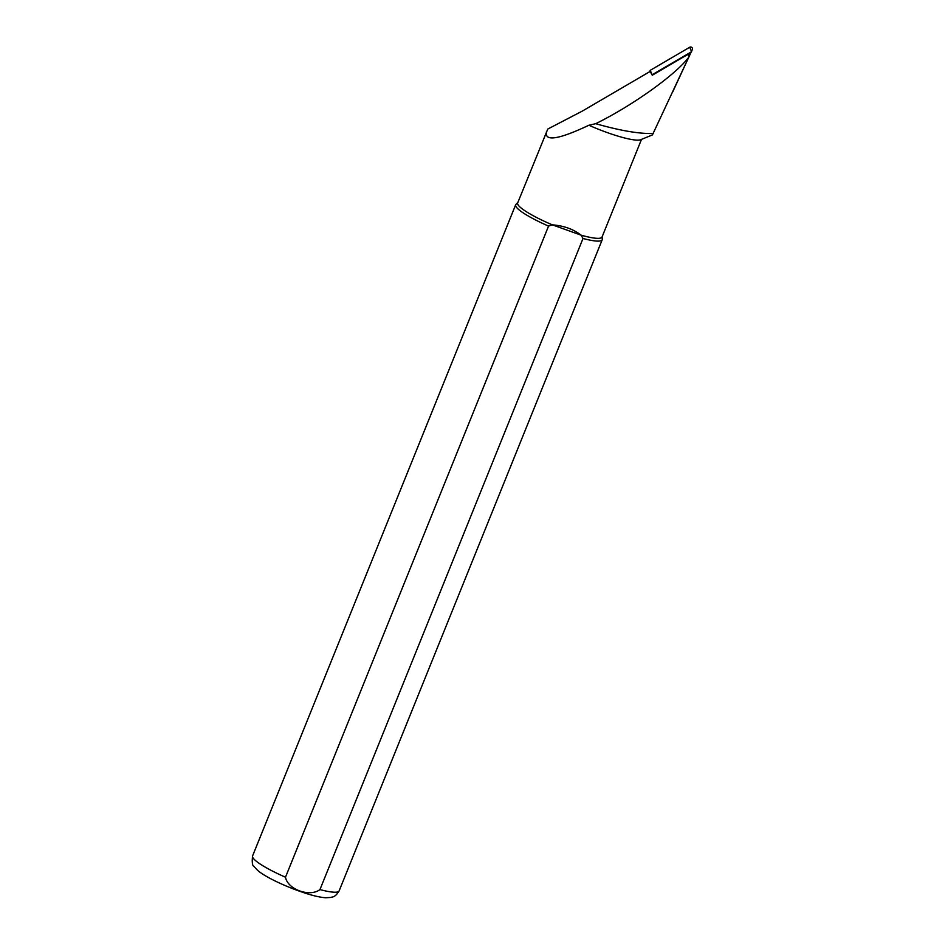 <?xml version="1.0" encoding="UTF-8"?>
<svg xmlns="http://www.w3.org/2000/svg" width="945" height="945" viewBox="0 0 945 945"><rect width="100%" height="100%" fill="white"/><g stroke="black" fill="none" stroke-linecap="round" stroke-linejoin="round"><path stroke-width="1.42" d="M641.501 139.387L602.036 237.041A45.502 7.359 -158 0 1 581.092 235.163L552.317 224.839C563.881 225.76 573.461 229.198 581.092 235.163L583.018 238.483L319.953 889.588C309.795 897.396 287.682 889.528 285.484 877.22L548.549 226.103L552.317 224.839A45.502 7.359 -158 0 1 517.659 202.951L547.769 129.063L582.262 111.12L650.136 71.442L652.274 75.234L687.972 54.361L688.976 56.771L652.428 134.911M546.505 131.556C544.202 141.785 558.33 139.683 588.865 125.26L595.704 123.689C632.229 105.781 676.053 74.454 688.81 57.149M687.972 54.361A0.98 0.957 -17.9 0 1 689.354 55.578L689.389 55.46M652.44 134.911L640.71 139.706A45.502 7.359 -158 0 1 588.865 125.26M548.549 226.103A46.671 7.548 -158 0 1 515.651 204.805A46.671 7.548 -158 0 1 515.994 204.321L517.765 202.691M602.142 236.782L602.284 239.191A46.671 7.548 -158 0 1 602.201 239.77A46.671 7.548 -158 0 1 583.018 238.483M595.704 123.689C620.239 130.694 639.47 133.954 653.397 133.481M649.569 71.773L650.255 70.32L689.708 47.25A1.866 1.831 162.1 0 1 692.413 49.353L672.497 92.35M652.274 75.234L650.255 70.32M691.634 51.786L689.708 47.25M652.605 74.501L691.563 51.727M285.484 877.22A46.671 7.548 -158 0 1 252.587 855.91L515.651 204.805M602.201 239.77L339.137 890.875A46.671 7.548 -158 0 1 319.953 889.588M339.137 890.875C334.837 897.892 332.439 896.651 330.833 897.455L325.588 897.75C320.308 897.36 313.61 895.86 305.495 893.238C283.547 886.044 263.69 875.991 257.524 870.239L254.016 866.459C252.362 865.868 251.878 862.36 252.587 855.91"/></g></svg>
